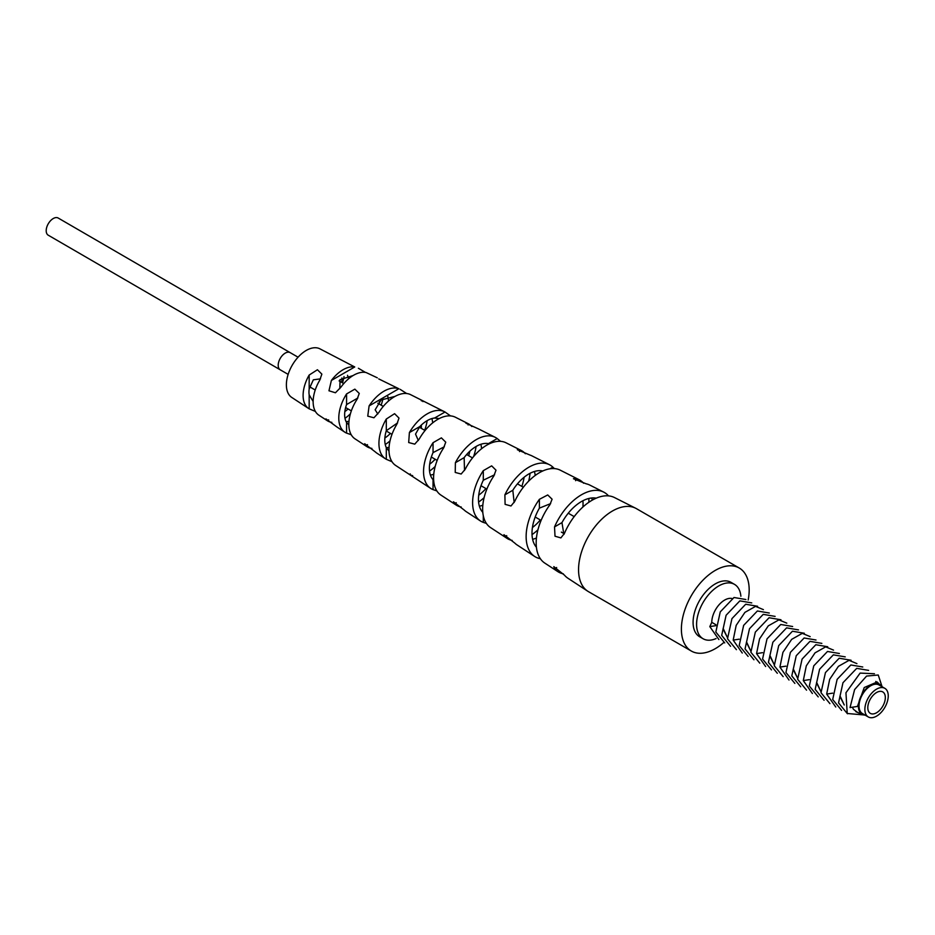 <?xml version="1.0" encoding="UTF-8"?>
<svg xmlns="http://www.w3.org/2000/svg" width="935" height="935" viewBox="0 0 935 935"><rect width="100%" height="100%" fill="white"/><g stroke="black" fill="none" stroke-linecap="round" stroke-linejoin="round"><path stroke-width="1.4" d="M563.337 573.845A45.92 26.519 -60 0 1 557.774 571.589A45.92 26.519 -60 0 1 554.525 568.749L553.824 566.633L564.459 575.154A46.61 26.905 -60 0 0 567.942 578.251L587.718 591.189A47.93 27.676 120 0 1 578.555 569.719A47.93 27.676 -60 0 1 598.961 522.022A47.93 27.676 -60 0 1 635.613 508.219L614.529 497.572A46.61 26.905 -60 0 0 564.459 533.324L560.883 537.905L555.016 536.222L554.525 526.919A45.92 26.519 -60 0 1 603.683 492.091L589.821 485.09A45.055 26.016 -60 0 0 586.14 483.792L573.447 478.732L575.633 478.404A44.377 25.619 -60 0 1 578.964 479.62A44.377 25.619 -60 0 1 583.592 483.231M588.851 498.472A44.377 25.619 -60 0 1 588.886 500.33A44.377 25.619 -60 0 1 588.84 502.282M369.103 405.907L398.824 388.75A33.134 19.132 -60 0 0 369.103 405.907L367.759 416.145L373.942 417.77L378.874 412.405A33.812 19.518 -60 0 1 410.091 394.395L444.581 411.774A35.927 20.745 -60 0 0 409.39 432.578L408.688 442.547L414.754 444.148L419.231 439.041A36.617 21.143 -60 0 1 455.427 417.244L468.084 423.637L465.934 423.216L478.626 428.966A38.09 21.996 -60 0 1 478.93 429.118L495.199 437.323A39.106 22.58 -60 0 0 455.392 462.696L455.228 472.444L461.177 474.022L465.279 469.136A39.796 22.978 -60 0 1 506.045 442.804L521.111 450.413A40.743 23.515 -60 0 0 519.533 449.735L517.347 449.723L530.051 455.088A41.42 23.913 -60 0 1 531.968 455.883L549.441 464.707A42.519 24.544 -60 0 1 552.877 467.138L554.397 468.599M521.111 450.413A40.743 23.515 -60 0 1 525.353 453.732M468.084 423.637L468.108 423.649A37.412 21.599 -60 0 1 471.836 426.524M420.095 399.409L421.358 400.192A34.385 19.845 -60 0 1 422.994 401.606M398.824 388.75L378.733 378.909M377.308 377.81L366.123 372.539A31.159 17.987 -60 0 0 341.03 387.032L335.443 392.77L328.968 390.783L331.376 380.451A30.481 17.601 -60 0 1 354.739 366.964L319.828 348.79A28.097 16.222 -60 0 0 298.347 356.889A28.097 16.222 -60 0 0 286.379 384.846A28.097 16.222 120 0 0 291.755 397.433L308.69 408.525A29.23 16.877 -60 0 1 303.104 395.423A29.23 16.877 -60 0 1 309.169 375.04L317.433 369.757L321.862 374.117L319.688 380.335A29.908 17.274 -60 0 0 313.143 401.781A29.908 17.274 -60 0 0 318.858 415.175L327.332 420.727A30.481 17.601 -60 0 1 327.215 420.645L325.918 418.88L337.079 427.096A31.159 17.987 -60 0 0 337.5 427.377L344.84 432.192A31.65 18.279 -60 0 1 338.786 418.003A31.65 18.279 -60 0 1 346.569 393.939L354.856 389.147L359.262 393.436L357.088 399.28A32.339 18.665 -60 0 0 348.825 424.361A32.339 18.665 -60 0 0 355.008 438.842L366.871 446.614A33.134 19.132 -60 0 1 365.643 445.691L364.685 443.728L375.554 452.108A33.812 19.518 -60 0 0 377.039 453.265L385.512 458.816A34.385 19.845 -60 0 1 378.932 443.412A34.385 19.845 -60 0 1 386.295 419.032L394.582 413.679L399 418.085L396.814 424.338A35.062 20.243 -60 0 0 388.972 449.758A35.062 20.243 -60 0 0 395.68 465.466L430.696 488.397A37.412 21.599 -60 0 1 423.543 471.637A37.412 21.599 -60 0 1 433.045 442.699L441.39 437.872L445.75 442.185L443.564 448.052A38.09 21.996 -60 0 0 433.583 477.984A38.09 21.996 -60 0 0 440.864 495.047L456.116 505.04A39.106 22.58 -60 0 1 454.433 503.731L453.463 501.779L464.344 510.159A39.796 22.978 -60 0 0 466.273 511.69L480.403 520.935A40.743 23.515 -60 0 1 472.607 502.679A40.743 23.515 -60 0 1 483.301 470.644L491.658 465.864L495.994 470.188L493.82 476.008A41.42 23.913 -60 0 0 482.647 509.037A41.42 23.913 -60 0 0 490.559 527.585L506.945 538.315A42.519 24.544 -60 0 1 504.888 536.678L503.942 534.703L514.799 543.095A43.197 24.941 -60 0 0 517.113 544.965L534.621 556.43A44.377 25.619 -60 0 1 526.136 536.55A44.377 25.619 -60 0 1 539.401 499.313L547.723 494.954L552.094 499.208L549.92 504.713A45.055 26.016 -60 0 0 536.176 542.908A45.055 26.016 -60 0 0 544.789 563.092L557.774 571.589M635.613 508.219A47.93 27.676 -60 0 1 636.408 508.64L739.246 568.024A47.93 27.676 -60 0 1 749.18 589.962A47.93 27.676 120 0 1 748.175 600.001M603.683 492.091A45.92 26.519 -60 0 1 608.428 495.795L608.498 495.877M578.964 479.62L560.287 470.188A43.197 24.941 -60 0 0 514.799 501.265L511.001 505.975L505.099 504.351L504.888 494.849A42.519 24.544 -60 0 1 549.441 464.707M495.199 437.323A39.106 22.58 -60 0 1 497.186 438.562L500.564 441.332M444.581 411.774A35.927 20.745 -60 0 1 445.025 412.008L450.53 415.911M400.087 389.311L406.667 393.53M358.385 368.25L365.445 372.41M582.891 507.027A36.103 20.839 120 0 0 583.043 503.708A36.103 20.839 120 0 0 582.902 500.751M587.718 591.189A47.93 27.676 120 0 0 588.477 591.656L691.316 651.04A47.93 27.676 120 0 0 723.62 642.649M540.36 558.709L539.401 558.475A44.377 25.619 -60 0 1 534.621 556.43M486.387 523.413L483.301 522.373A40.743 23.515 -60 0 1 480.403 520.935M436.82 490.922L433.045 489.601A37.412 21.599 -60 0 1 430.696 488.397M392.01 461.738L386.295 459.284A34.385 19.845 -60 0 1 385.512 458.816M351.209 434.728L346.569 433.104A31.65 18.279 -60 0 1 344.84 432.192M315.387 411.435L309.169 408.817A29.23 16.877 -60 0 1 308.69 408.525M344.033 376.571A29.23 16.877 -60 0 1 342.479 382.847M382.929 398.614A31.65 18.279 -60 0 1 381.164 405.171M427.155 420.656A34.385 19.845 -60 0 1 424.665 430.287M476.067 446.498A37.412 21.599 -60 0 1 473.577 456.584M530.04 473.309A40.743 23.515 -60 0 1 528.649 481.174M537.952 529.771A42.519 24.544 -60 0 1 532.015 534.621M512.193 540.418A42.519 24.544 -60 0 1 506.945 538.315M484.096 497.677A39.106 22.58 -60 0 1 478.591 502.048M461.247 507.027A39.106 22.58 -60 0 1 456.116 505.04M435.196 466.448A35.927 20.745 -60 0 1 429.551 471.065M412.686 475.67A35.927 20.745 -60 0 1 409.39 474.407L408.712 474.01M390.035 440.864A33.134 19.132 -60 0 1 385.243 444.511M371.885 448.391A33.134 19.132 -60 0 1 366.871 446.614M350.415 413.773A30.481 17.601 -60 0 1 344.98 418.307M331.832 422.351A30.481 17.601 -60 0 1 327.332 420.727M535.206 475.459A33.146 19.132 120 0 0 534.411 471.497M521.835 486.387A32.468 18.747 120 0 0 524.067 477.282M550.657 503.603L539.401 508.137A36.103 20.839 120 0 0 531.992 533.184A36.103 20.839 120 0 0 536.409 547.209M494.603 474.746L483.301 480.228A32.468 18.747 120 0 0 478.463 499.313A32.468 18.747 120 0 0 482.787 512.298M444.347 446.755L433.045 452.622A29.137 16.818 120 0 0 429.387 468.26A29.137 16.818 120 0 0 433.045 479.678L433.653 480.286M397.632 422.865L386.295 430.708A26.11 15.077 120 0 0 384.788 440.034A26.11 15.077 120 0 0 386.295 447.62L388.995 451.044M357.871 397.971L346.569 404.575A23.387 13.499 120 0 0 344.641 414.626A23.387 13.499 120 0 0 346.569 422.456L348.837 424.876M320.495 378.862L313.33 379.809L309.169 389.042A20.956 12.097 120 0 0 308.959 392.046A20.956 12.097 120 0 0 309.169 394.815L313.143 401.489M339.721 381.246L339.709 380.101M420.399 427.821L420.914 425.448M468.645 455.684A29.137 16.818 120 0 0 469.861 451.196M532.611 539.32A34.922 20.161 120 0 0 536.445 537.999M532.424 527.527A34.244 19.775 120 0 0 540.313 519.965M479.375 506.174A31.521 18.197 120 0 0 482.822 505.239M478.72 495.164A30.843 17.8 120 0 0 485.931 488.561M430.404 475.05A28.342 16.363 120 0 0 433.758 474.255M429.668 464.192A27.664 15.965 120 0 0 434.576 459.868L435.161 459.249M386.307 447.631A25.537 14.75 120 0 0 389.053 447.339M384.869 437.989A24.859 14.352 120 0 0 390.398 433.408M348.977 421.276A22.896 13.219 120 0 1 346.604 421.591L346.079 421.591M344.828 411.622A22.206 12.821 120 0 0 348.042 408.957M592.439 500.038A36.781 21.236 120 0 0 591.493 498.004M481.548 448.73A29.815 17.216 120 0 0 480.859 444.289M432.648 422.889A26.788 15.463 120 0 0 431.876 418.6L431.876 418.6M387.791 396.3L388.586 400.963M347.539 375.297L348.626 378.768M596.226 498.168A37.657 21.739 120 0 0 561.958 522.618L563.91 534.469M542.756 470.983A34.244 19.775 120 0 0 512.812 490.267L514.157 502.516M489.274 443.833L488.432 443.622A30.843 17.8 120 0 0 464.146 457.636L464.508 470.492M439.228 418.564L434.576 418.038A27.664 15.965 120 0 0 419.827 426.547L415.537 434.097L418.319 440.514M395.037 396.393L381.071 399.97L375.157 409.81L377.81 413.971M353.068 375.554L340.095 379.657L339.791 388.668M876.562 692.519A12.4 7.153 120 0 0 868.463 703.447A12.4 7.153 120 0 0 870.368 713.382A12.4 7.153 120 0 0 876.562 712.762A12.4 7.153 120 0 0 884.662 701.846A12.4 7.153 120 0 0 882.757 691.912A12.4 7.153 120 0 0 876.562 692.519M884.826 688.324A16.526 9.537 -60 0 0 872.086 692.753A16.526 9.537 -60 0 0 864.875 709.385A16.526 9.537 120 0 0 868.299 716.958A16.526 9.537 120 0 0 881.039 712.528A16.526 9.537 120 0 0 888.25 695.897A16.526 9.537 -60 0 0 884.826 688.324L878.982 684.958A16.526 9.537 -60 0 0 866.242 689.387A16.526 9.537 -60 0 0 859.031 706.019A16.526 9.537 120 0 0 862.456 713.58L868.299 716.958M865.097 715.111A17.356 10.016 120 0 1 862.678 714.62A17.356 10.016 120 0 1 858.447 706.357A17.356 10.016 -60 0 1 866.429 688.476A17.356 10.016 -60 0 1 879.987 684.63A17.356 10.016 -60 0 1 881.635 686.489M852.533 707.187A18.186 10.495 120 0 0 853.468 709.326L857.699 712.505M862.678 714.62L856.448 711.967A18.186 10.495 -60 0 1 855.782 711.64M879.099 683.964L877.147 681.989L864.244 687.529L857.418 706.439L850.044 707.573L854.613 689.574L866.581 676.075L878.245 675.012L882.102 686.758M856.916 663.616L849.038 660.332L838.414 666.351L829.672 679.336L826.669 694.086L835.761 707.012M862.76 666.994L850.873 664.972L837.129 679.348L832.699 699.497L841.605 710.39M868.603 670.372L856.717 668.35L842.973 682.725L838.543 702.875L847.449 713.767M874.447 673.738L860.118 673.095L845.953 692.765L847.227 713.487L863.636 714.924M840.331 696.575L844.247 704.943M715.929 624.744L711.78 622.348A18.186 10.495 -60 0 1 718.746 605.132A18.186 10.495 -60 0 1 732.105 598.529M853.468 709.326L852.404 707.211M715.813 625.679L709.805 626.602L711.78 622.348M709.805 626.602L718.886 639.54M745.896 599.522L733.998 597.5L720.266 611.876L715.836 632.025L724.73 642.918M751.74 602.9L739.842 600.878L726.109 615.253L721.68 635.403L730.574 646.295M757.584 606.266L745.686 604.244L731.953 618.619L727.512 638.78L736.418 649.661M763.428 609.643L755.55 606.359L744.926 612.378L736.184 625.363L733.18 640.101L742.261 653.039M723.468 629.091L727.383 637.471L723.024 628.834M746.843 642.59L750.747 650.959M750.758 650.994L746.399 642.333M770.218 656.09L774.122 664.458M774.133 664.493L769.762 655.832M793.581 669.577L797.497 677.957M797.497 677.992L793.137 669.32M816.956 683.076L820.872 691.444M820.872 691.479L816.512 682.819M844.247 704.978L839.887 696.318M769.271 613.021L757.373 610.987L743.641 625.375L739.199 645.524L748.105 656.405M775.115 616.387L763.217 614.365L749.484 628.741L745.043 648.902L753.949 659.783M780.959 619.765L769.061 617.743L755.328 632.118L750.887 652.268L759.793 663.16M786.803 623.142L778.913 619.858L768.289 625.866L759.559 638.85L756.555 653.6L765.636 666.526M792.635 626.508L780.748 624.486L767.016 638.862L762.574 659.023L771.48 669.904M798.478 629.886L786.592 627.864L772.859 642.24L768.418 662.389L777.324 673.282M804.322 633.252L792.436 631.23L778.703 645.617L774.262 665.767L783.168 676.648M810.166 636.63L802.288 633.346L791.664 639.365L782.934 652.349L779.919 667.087L789.011 680.025M816.01 640.008L804.123 637.986L790.391 652.361L785.949 672.51L794.855 683.403M821.853 643.374L809.967 641.352L796.234 655.727L791.793 675.888L800.699 686.769M827.697 646.751L815.811 644.729L802.078 659.105L797.637 679.254L806.543 690.147M833.541 650.129L825.663 646.845L815.039 652.864L806.297 665.837L803.294 680.587L812.386 693.525M839.385 653.495L827.498 651.473L813.754 665.849L809.324 686.01L818.23 696.891M845.228 656.873L833.342 654.851L819.598 669.226L815.168 689.375L824.074 700.268M851.072 660.25L839.186 658.228L825.441 672.604L821.012 692.753L829.918 703.646M740.882 596.238A31.404 18.127 -60 0 0 734.489 584.363A31.404 18.127 -60 0 0 710.296 592.767A31.404 18.127 -60 0 0 696.587 624.37A31.404 18.127 120 0 0 703.085 638.745A31.404 18.127 120 0 0 716.046 638.582M703.085 638.745L699.579 636.723A31.404 18.127 -60 0 1 693.08 622.348A31.404 18.127 -60 0 1 706.79 590.745A31.404 18.127 -60 0 1 730.983 582.33L734.489 584.363M739.246 568.024A47.93 27.676 -60 0 0 702.314 580.857A47.93 27.676 -60 0 0 681.393 629.091A47.93 27.676 120 0 0 691.316 651.04M280.255 369.816L48.211 235.176A9.911 5.692 -59.8 0 1 46.75 227.252A9.911 5.692 -59.8 0 1 53.248 218.533A9.911 5.692 -59.8 0 1 58.204 218.042L290.166 352.635A9.911 5.727 -60 0 0 285.21 353.126A9.911 5.727 -60 0 0 278.735 361.868A9.911 5.727 -60 0 0 280.255 369.816L288.144 374.374M575.633 478.404L575.633 480.695M519.533 449.735L519.533 451.593M468.108 423.649L468.108 424.969M421.358 400.192L421.358 400.834M421.358 425.028L421.358 428.382M379.294 401.571L379.294 404.095M341.894 377.974L341.894 382.497M739.176 639.178L733.18 640.101M762.551 652.665L756.555 653.6M785.926 666.164L779.919 667.087M809.301 679.651L803.294 680.587M832.676 693.151L826.669 694.086M309.169 375.04L309.169 389.042M309.169 394.815L309.169 408.817M346.569 393.939L346.569 404.575M346.569 422.456L346.569 433.104M386.295 419.032L386.295 430.708M386.295 447.62L386.295 459.284M433.045 442.699L433.045 452.622M433.045 479.678L433.045 489.601M483.301 470.644L483.301 480.228M483.301 515.769L483.301 522.373M539.401 499.313L539.401 508.137M539.401 557.167L539.401 558.475M554.525 526.919L561.958 522.618M504.888 494.849L512.812 490.267M550.037 468.774L552.877 467.138M488.432 443.622L497.186 438.562M455.392 462.696L464.146 457.636M409.39 432.578L419.827 426.547M434.576 418.038L445.025 412.008M331.376 380.451L354.739 366.964M554.525 568.749L556.652 567.522M504.888 536.678L506.7 535.638M454.433 503.731L456.222 502.703M434.576 459.868L435.406 459.389M409.39 474.407L410.266 473.905M365.643 445.691L367.478 444.628M327.215 420.645L328.629 419.827M879.987 684.63L875.779 681.451M564.249 533.78L561.374 532.12M541.096 520.409L535.194 517.008M486.866 489.11L480.999 485.721M437.171 460.406L431.339 457.04M391.987 434.331L386.213 430.988M351.35 410.862L345.623 407.567M315.224 390.012L309.602 386.763M574.183 516.611L568.27 513.198M523.331 487.252L517.452 483.862M472.502 457.905L466.647 454.527M425.063 430.521L419.254 427.166M383.28 406.398L377.81 403.242M343.764 383.584L339.113 380.896M298.055 357.193L290.166 352.635"/></g></svg>

